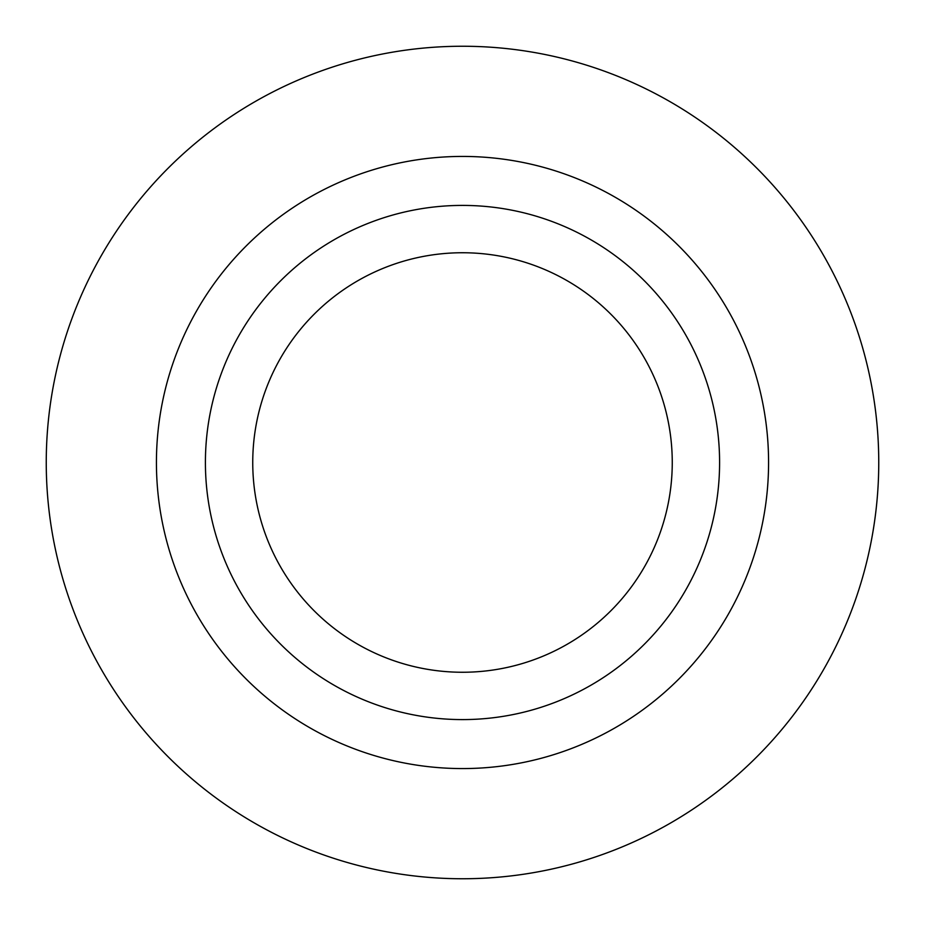 <?xml version="1.0" encoding="UTF-8"?>
<svg xmlns="http://www.w3.org/2000/svg" width="925" height="925" viewBox="0 0 925 925"><rect width="100%" height="100%" fill="white"/><g stroke="black" fill="none" stroke-linecap="round" stroke-linejoin="round"><path stroke-width="0.69" stroke-dasharray="4.62 3.47" d="M462.5 878.75A416.25 416.25 0 0 1 46.25 462.5A416.25 416.25 0 0 1 462.5 46.25A416.25 416.25 0 0 1 878.75 462.5A416.25 416.25 0 0 1 462.5 878.75M462.5 719.592A257.092 257.092 0 0 1 205.408 462.5A257.092 257.092 0 0 1 462.5 205.408A257.092 257.092 0 0 1 719.592 462.5A257.092 257.092 0 0 1 462.5 719.592M462.5 252.745A209.755 209.755 0 0 1 672.255 462.5A209.755 209.755 0 0 1 462.5 672.255A209.755 209.755 0 0 1 252.745 462.5A209.755 209.755 0 0 1 462.5 252.745"/><path stroke-width="1.39" d="M462.5 878.75A416.25 416.25 0 0 1 46.25 462.5A416.25 416.25 0 0 1 462.5 46.25A416.25 416.25 0 0 1 878.75 462.5A416.25 416.25 0 0 1 462.5 878.75M462.5 768.571A306.071 306.071 0 0 1 156.429 462.5A306.071 306.071 0 0 1 462.5 156.429A306.071 306.071 0 0 1 768.571 462.5A306.071 306.071 0 0 1 462.5 768.571M462.5 719.592A257.092 257.092 0 0 1 205.408 462.5A257.092 257.092 0 0 1 462.5 205.408A257.092 257.092 0 0 1 719.592 462.5A257.092 257.092 0 0 1 462.5 719.592M462.5 252.745A209.755 209.755 0 0 1 672.255 462.5A209.755 209.755 0 0 1 462.5 672.255A209.755 209.755 0 0 1 252.745 462.5A209.755 209.755 0 0 1 462.5 252.745"/></g></svg>
